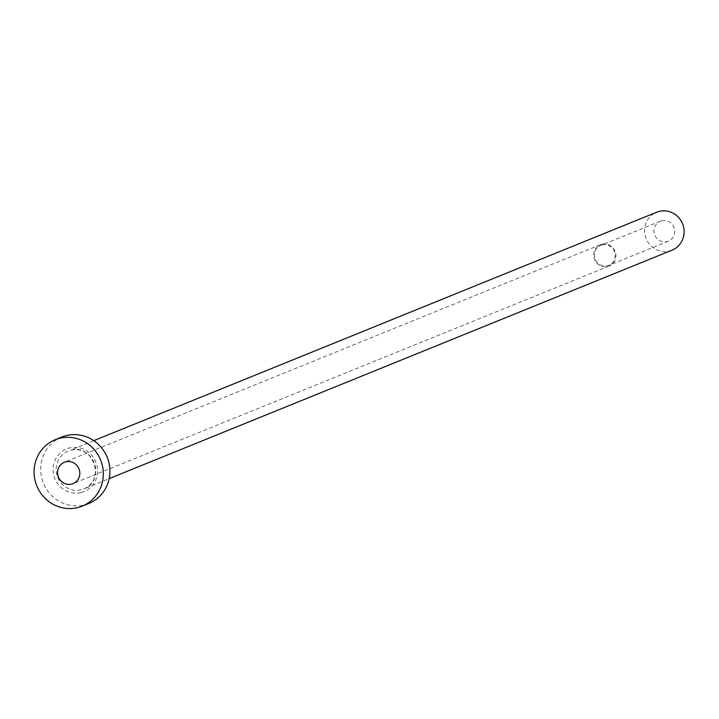 <?xml version="1.0" encoding="UTF-8"?>
<svg xmlns="http://www.w3.org/2000/svg" width="719" height="719" viewBox="0 0 719 719"><rect width="100%" height="100%" fill="white"/><g stroke="black" fill="none" stroke-linecap="round" stroke-linejoin="round"><path stroke-width="0.54" stroke-dasharray="3.6 2.7" d="M602.082 244.972A10.749 10.327 67.9 0 1 608.822 265.338A10.749 10.327 67.9 0 1 594.955 258.561A10.749 10.327 67.9 0 1 602.082 244.972M661.651 220.796A10.749 10.327 67.9 0 1 668.382 241.162A10.749 10.327 67.9 0 1 654.515 234.385A10.749 10.327 67.9 0 1 661.651 220.796M601.893 244.226A11.522 11.064 67.9 0 1 615.302 251.956A11.522 11.064 67.9 0 1 609.11 266.048A11.522 11.064 67.9 0 1 607.654 266.515A11.522 11.064 67.9 0 1 594.254 258.786A11.522 11.064 67.9 0 1 600.446 244.694A11.522 11.064 67.9 0 1 601.893 244.226M672.04 250.176A20.483 19.665 67.9 0 1 669.461 251.012A20.483 19.665 67.9 0 1 645.626 237.27A20.483 19.665 67.9 0 1 656.636 212.222M88.797 503.471A35.842 34.422 67.9 0 1 84.285 504.927A35.842 34.422 67.9 0 1 42.565 480.885A35.842 34.422 67.9 0 1 61.834 437.044M81.076 492.551A23.044 22.127 -112.1 0 0 96.813 464.95A23.044 22.127 -112.1 0 0 69.545 447.964A23.044 22.127 -112.1 0 0 53.817 475.565A23.044 22.127 -112.1 0 0 81.076 492.551M70.848 450.175A20.483 19.665 67.9 0 1 94.683 463.917A20.483 19.665 67.9 0 1 83.674 488.965A20.483 19.665 67.9 0 1 81.103 489.801A20.483 19.665 67.9 0 1 57.259 476.059A20.483 19.665 67.9 0 1 68.269 451.011A20.483 19.665 67.9 0 1 70.848 450.175M668.382 241.162L608.822 265.338M609.11 266.048L73.023 483.617M93.785 440.657L70.822 450.184C93.344 443.192 105.99 481.433 83.674 488.965L109.189 478.611M600.446 244.694L64.359 462.263M660.294 221.236L600.733 245.413"/><path stroke-width="1.08" d="M71.576 484.085A11.522 11.064 -112.1 0 0 73.023 483.617A11.522 11.064 -112.1 0 0 79.216 469.525A11.522 11.064 -112.1 0 0 65.815 461.796A11.522 11.064 -112.1 0 0 64.359 462.263A11.522 11.064 -112.1 0 0 58.167 476.355A11.522 11.064 -112.1 0 0 71.576 484.085M93.785 440.657L656.636 212.222A20.483 19.665 67.9 0 1 659.215 211.386A20.483 19.665 67.9 0 1 683.05 225.128A20.483 19.665 67.9 0 1 672.04 250.176L109.189 478.611M55.219 439.731L61.834 437.044A35.842 34.422 67.9 0 1 66.346 435.579A35.842 34.422 67.9 0 1 108.057 459.63A35.842 34.422 67.9 0 1 88.797 503.471L82.173 506.149A35.842 34.422 67.9 0 1 77.661 507.614A35.842 34.422 67.9 0 1 35.95 483.563A35.842 34.422 67.9 0 1 55.219 439.731A35.842 34.422 67.9 0 1 59.731 438.266A35.842 34.422 67.9 0 1 101.442 462.317A35.842 34.422 67.9 0 1 82.173 506.149"/></g></svg>
